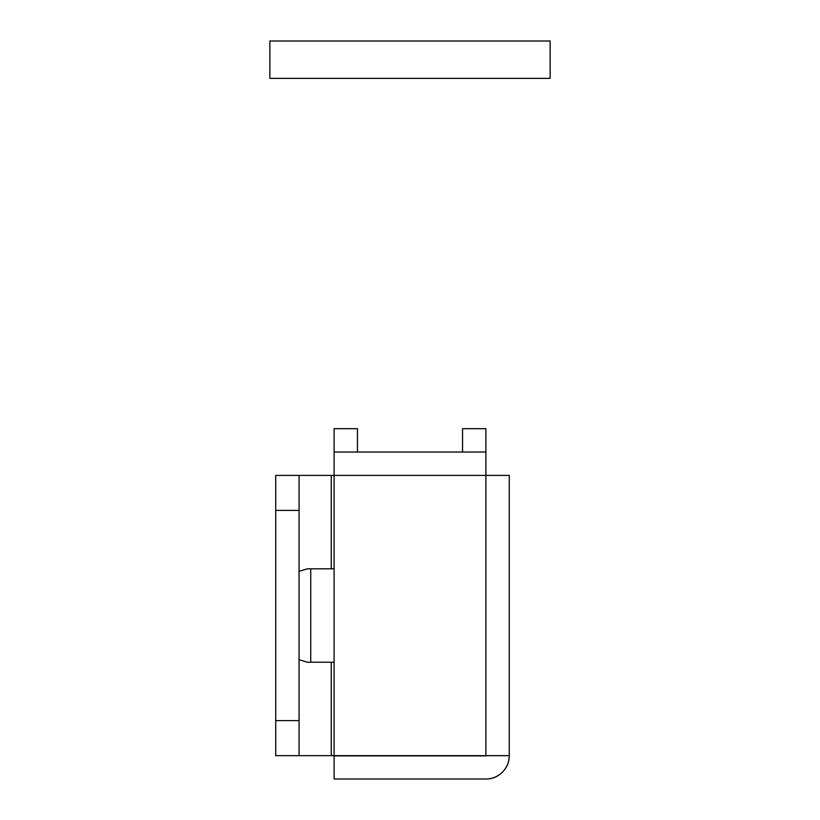 <?xml version="1.0" encoding="UTF-8"?>
<svg xmlns="http://www.w3.org/2000/svg" width="820" height="820" viewBox="0 0 820 820"><rect width="100%" height="100%" fill="white"/><g stroke="black" fill="none" stroke-linecap="round" stroke-linejoin="round"><path stroke-width="1.23" d="M334.099 452.035L485.901 452.035L334.099 452.035L334.099 568.813L334.099 475.395L485.901 475.395L485.901 452.035L334.099 452.035L334.099 475.395L331.249 475.395L334.099 475.395L334.099 428.686L357.448 428.686L357.448 452.035L357.448 428.686L334.099 428.686L334.099 475.159M299.064 659.69L307.346 662.232L299.064 659.69M331.249 475.395L275.715 475.395L275.715 510.419L275.715 475.395L299.064 475.395L299.064 755.65L334.099 755.65L334.099 662.232L334.099 755.65L331.249 755.65L331.249 662.232L331.249 755.65L275.715 755.65L275.715 510.419L275.715 720.616L299.064 720.616L299.064 510.419L275.715 510.419L299.064 510.419L299.064 475.395L331.249 475.395L331.249 568.813L334.099 568.813L331.249 568.813L331.249 475.395M334.099 662.232L334.099 568.813L334.099 662.232L307.346 662.232L331.249 662.232M485.901 452.035L485.901 755.65L334.099 755.65L485.901 755.876L334.099 755.876L509.261 755.65L509.261 475.395L485.901 475.395L485.901 755.65L509.261 755.65A23.349 23.349 0 0 1 485.901 779L334.099 779L334.099 755.876L334.099 779L485.901 779C492.348 779 497.853 776.724 502.414 772.163C506.975 767.602 509.261 762.098 509.261 755.65L509.261 475.395L334.099 475.395M307.346 568.813L299.064 571.345L307.346 568.813L331.249 568.813L307.346 568.813M310.739 568.813L310.739 662.232L310.739 568.813M275.715 720.616L275.715 755.65L299.064 755.65L299.064 720.616L275.715 720.616M550.128 78.371L269.872 78.371L269.872 41L550.128 41L269.872 41L269.872 78.371L550.128 78.371L550.128 41L550.128 78.371M462.552 428.686L462.552 452.035L462.552 428.686L485.901 428.686L462.552 428.686M485.901 475.159L485.901 428.686"/></g></svg>
